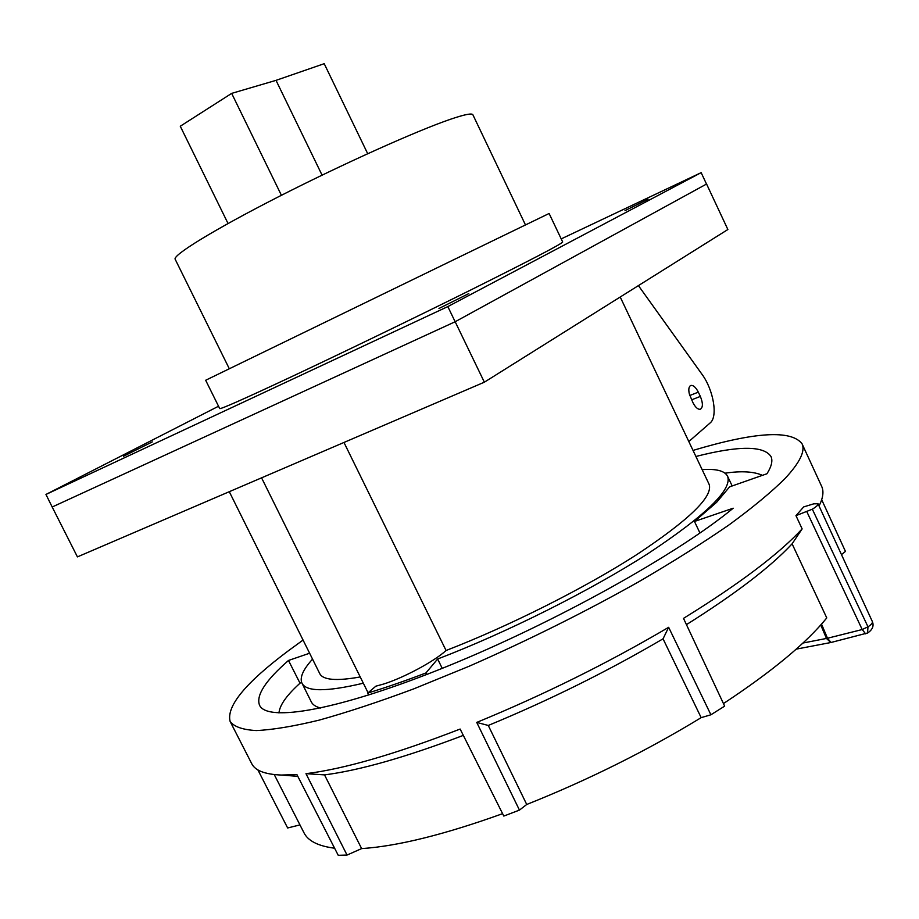 <?xml version="1.0" encoding="UTF-8"?>
<svg xmlns="http://www.w3.org/2000/svg" width="919" height="919" viewBox="0 0 919 919"><rect width="100%" height="100%" fill="white"/><g stroke="black" fill="none" stroke-linecap="round" stroke-linejoin="round"><path stroke-width="1.38" d="M821.689 499.718L845.457 551.411L841.482 554.616M303.063 640.049L288.348 650.79C245.545 682.783 226.143 706.343 230.141 721.495C234.161 726.814 242.903 729.835 256.344 730.559C272.587 729.812 293.483 726.343 319.042 720.163C347.083 712.363 378.628 701.944 413.665 688.905L469.069 666.275C527.828 640.486 584.3 612.376 638.464 581.934C672.444 562.118 702.576 543.152 728.882 525.013C752.5 507.713 771.202 492.251 784.964 478.615C799.771 462.682 805.469 451.08 802.046 443.785C791.248 429.678 754.913 431.896 693.029 450.413M803.688 506.909L795.957 515.639L812.327 509.195C816.417 506.714 818.324 504.91 818.025 503.761L813.786 503.819L803.688 506.909M819.059 506.001C823.079 497.949 823.964 491.447 821.712 486.484L821.552 486.151M699.968 533.031L694.465 521.464L733.19 508.207C678.165 553.778 555.57 622.324 447.208 666.344C338.651 710.536 266.556 722.587 259.457 705.011C255.964 695.235 265.648 680.382 288.486 660.462L300.019 683.208M694.465 521.464L716.625 502.302L729.583 486.863L766.974 473.744C771.546 466.45 772.902 460.741 771.03 456.594C763.838 445.6 738.796 445.554 695.901 456.467M288.486 660.462L309.611 653.225M257.883 769.892L287.647 827.985L299.95 824.883M230.37 721.955L251.553 763.344C254.862 770.49 264.787 774.395 281.306 775.05L296.906 774.591L338.238 855.313L347.037 855.061L361.627 848.593C397.49 846.227 444.486 834.578 502.601 813.671M463.325 735.384C405.693 757.267 359.421 770.432 324.522 774.889L305.981 773.672L347.037 855.061M305.981 773.672C343.832 769.042 395.227 754.177 460.143 729.054L503.807 816.072L519.453 810.099L526.725 804.481C588.034 780.047 646.183 751.099 701.163 717.647L663.047 638.82C607.551 671.364 549.286 700.244 488.276 725.459L526.725 804.481M488.276 725.459L476.743 722.414L519.453 810.099M476.743 722.414C543.841 694.798 607.815 663.104 668.653 627.309L710.904 714.787L724.654 706.137L683.506 618.372C739.496 583.76 779.036 553.939 802.138 528.896L795.957 515.639M830.81 642.519L826.48 638.487L820.759 624.977M663.047 638.82L668.653 627.309M710.904 714.787L701.163 717.647M324.522 774.889L361.627 848.593M297.813 776.371L290.312 775.751M334.608 848.214C318.043 846.077 307.773 840.816 303.798 832.43L274.241 774.579M821.517 624.116L827.502 638.245L802.953 643.024M812.327 509.195L867.984 626.815L862.194 629.538L827.502 638.245L831.017 642.473M865.641 633.846L862.194 629.538L806.859 511.734M818.025 503.761L872.338 621.52C872.786 622.852 871.327 624.621 867.984 626.815L867.559 633.053M723.448 703.575C772.075 671.49 806.514 642.932 826.767 617.924L792.098 543.83C770.788 566.782 735.579 593.72 686.447 624.644M792.098 543.83L802.138 528.896M562.692 242.019L549.114 213.484L456.375 258.446L205.661 380.259L219.698 408.564C220.353 409.414 242.742 399.524 286.866 378.904C338.135 354.872 413.607 318.388 471.401 289.657C531.067 259.893 561.498 244.017 562.692 242.019L562.681 241.996M123.433 456.295L152.301 441.901L123.433 456.295M438.949 308.497L468.782 293.609L438.949 308.497M625.023 210.623L648.056 199.216L625.023 210.623M620.21 297.009L709.077 484.233C713.466 496.34 689.319 519.821 636.649 554.697C584.622 588.149 509.241 626.103 446.071 650.503C434.4 661.289 403.544 677.889 383.533 684.069L375.882 686.171L367.749 693.052C385.475 687.688 404.865 680.99 425.934 672.961L426.692 674.5M698.325 392.149C695.821 387.301 693.328 385.061 690.824 385.463C688.813 386.451 688.32 389.3 689.33 393.998L692.903 402.568C695.407 407.404 697.889 409.633 700.37 409.242C703.058 407.381 703.058 403.096 700.347 396.422L698.325 392.149L689.767 395.503M472.906 114.829L472.883 114.76C471.952 113.014 464.589 114.473 450.804 119.148C417.375 130.498 342.695 163.996 278.158 196.953C213.484 229.957 172.198 255.459 175.196 259.307L229.302 368.737M228.05 223.524L180.273 126.236L231.668 93.382L276.022 80.355L324.212 63.687L367.703 153.703M281.409 195.299L231.668 93.382M276.022 80.355L322.075 175.15M52.28 506.966L455.146 321.753L706.573 184.018L455.169 321.742L52.188 507.012L45.95 494.456L218.538 406.232M278.974 712.983C279.652 704.93 287.153 694.58 301.478 681.898M368.737 695.04L367.749 693.052M702.15 469.643C716.315 468.633 724.792 470.85 727.584 476.272C732.5 489.471 705.907 515.295 647.815 553.732C590.354 590.63 506.886 632.513 437.639 659.015L442.234 668.354M437.639 659.015L425.934 672.961M302.052 683.322L311.277 701.84C312.69 704.77 315.86 706.837 320.754 708.067M363.327 683.196C326.429 691.961 305.958 691.892 301.88 682.989C299.605 677.429 303.155 669.48 312.552 659.13M229.29 491.699L319.617 673.351C322.672 680.06 336.216 681.255 360.225 676.947M725.057 473.17C741.415 470.792 753.867 471.516 762.425 475.341M638.418 285.602L701.921 374.194C713.477 389.725 718.153 416.755 710.134 422.947L688.825 441.557M446.071 650.503L343.97 442.464M52.188 507.012L77.426 556.891L484.359 382.189L455.169 321.742M484.359 382.189L727.871 229.52L706.573 184.018M455.146 321.753L447.829 306.59L45.95 494.456M706.493 184.053L701.163 172.646L447.829 306.59M561.21 238.894L701.163 172.646M700.347 396.422L691.605 399.822M821.712 486.484L802.046 443.785M796.222 649.136L830.914 642.507L867.731 632.938C872.545 629.641 874.095 625.85 872.361 621.566M297.79 776.337L281.306 775.05M368.071 692.777L261.57 477.834M525.473 224.925L472.883 114.76M727.584 476.272L732.167 485.956"/></g></svg>
